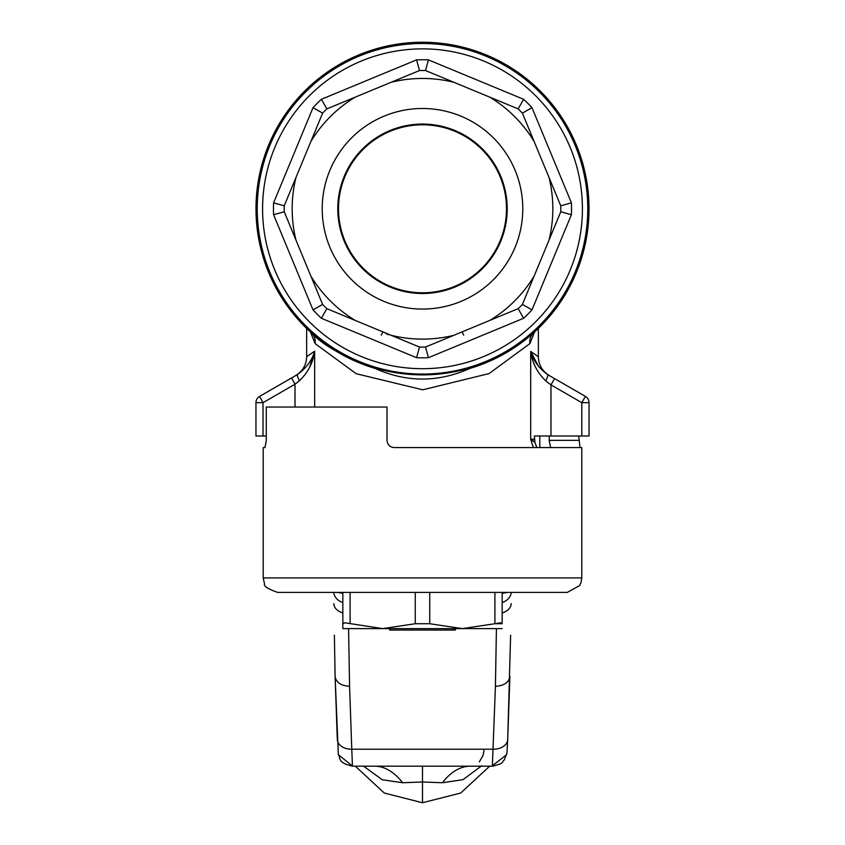 <?xml version="1.0" encoding="UTF-8"?>
<svg xmlns="http://www.w3.org/2000/svg" width="845" height="845" viewBox="0 0 845 845"><rect width="100%" height="100%" fill="white"/><g stroke="black" fill="none" stroke-linecap="round" stroke-linejoin="round"><path stroke-width="1.27" d="M481.682 765.802L462.986 779.671L442.357 782.745L422.5 781.984L402.642 782.745L382.183 779.734L363.625 766.172M402.642 782.745A101.368 51.239 90 0 0 374.578 766.172M442.357 782.745A101.368 51.239 90 0 1 470.422 766.172M509.884 676.75L507.708 739.227A14.481 10.235 -178 0 1 507.697 739.481L506.937 753.212L504.201 760.077C501.159 761.852 506.007 763.035 492.36 766.172L352.64 766.172C336.468 762.665 340.905 757.141 338.349 754.691L352.64 766.172M492.36 766.172L495.423 686.298L496.427 628.606M335.116 676.75L337.292 739.227A14.481 10.235 -2 0 0 337.303 739.481A14.481 10.235 -2 0 0 351.774 749.209L352.418 765.549M506.651 754.691L492.582 765.549M510.623 635.229L507.697 739.481A14.481 10.235 -178 0 1 493.226 749.209L351.774 749.209L349.576 686.298C340.926 685.77 336.099 682.464 335.095 676.37L338.349 754.691M509.905 676.37C508.901 682.464 504.074 685.77 495.423 686.298M511.309 592.398A14.481 12.284 -179 0 1 502.152 602.559M502.152 593.38L507.644 592.398M567.312 592.398L277.688 592.398C267.95 589.007 263.555 586.198 264.538 583.979L263.207 577.917L581.793 577.917L581.011 582.606L579.607 585.585L567.312 592.398M394.266 447.586C389.894 447.185 387.475 444.776 387.021 440.34C387.485 444.776 389.904 447.195 394.266 447.586L581.793 447.586L581.793 577.917M578.719 435.999L579.997 447.586M550.623 447.586L549.187 440.34L549.271 435.999M337.366 592.398L342.848 593.37M333.69 592.398A14.481 12.284 -1 0 0 342.848 602.559M335.095 676.37L334.377 635.229M263.207 577.917L263.207 447.586L265.003 447.586L266.281 440.34L266.281 407.036L387.021 407.036L387.021 440.34M502.152 623.726L500.208 622.786L494.906 623.726L502.152 623.726L502.152 592.398L502.152 623.726M370.363 628.606L502.152 628.606M382.679 628.606L344.792 622.786L342.848 623.726L342.848 592.398L342.848 628.606L382.679 628.606L415.254 623.726L429.746 623.726L462.321 628.606L494.906 623.726L494.906 592.398M389.682 630.053L389.291 628.606L389.682 630.053L455.318 630.053L455.708 628.606L455.318 630.053M382.954 331.905L381.296 335.159M422.5 292.782A83.993 83.993 0 0 1 338.507 208.789A83.993 83.993 0 0 1 422.5 124.796A83.993 83.993 0 0 1 506.493 208.789A83.993 83.993 0 0 1 422.5 292.782M338.507 208.789A83.993 83.993 0 0 1 422.5 124.796A83.993 83.993 0 0 1 506.493 208.789A83.993 83.993 0 0 1 422.5 292.782A83.993 83.993 0 0 1 338.507 208.789M463.704 335.159L462.046 331.905M549.208 375.497C542.247 371.156 538.624 364.892 538.349 356.685L530.681 351.425L538.349 356.685L538.349 328.42M534.568 331.969L529.889 343.598L489.118 373.564L422.764 389.809L356.178 373.712L315.111 343.598L310.432 331.969M295.782 375.507C302.753 371.166 306.376 364.892 306.65 356.685L314.657 351.203L306.65 356.685L306.65 328.42M530.692 439.326L533.385 447.586L530.681 439.294L534.399 439.168L534.558 440.9M585.416 396.4A7.246 7.246 0 0 1 589.039 402.674A7.246 7.246 0 0 0 585.416 396.4L581.793 402.674L550.961 384.876L550.961 435.999L534.399 435.999L534.917 442.368L536.85 447.586L534.917 442.368L530.681 439.294L530.681 351.425C533.058 360.287 538.698 367.997 547.581 374.557L585.416 396.4L554.584 378.602L550.961 384.876L545.712 380.831C537.145 372.465 532.139 362.663 530.681 351.425L538.582 366.445M589.039 402.674L589.039 435.999L581.793 435.999L581.793 402.674L589.039 402.674M550.961 435.999L581.793 435.999M539.797 447.586L539.797 435.999M547.581 374.557A7.246 1.532 120 0 1 545.712 380.831M299.5 380.736L295 384.211L291.567 377.937L297.577 374.472C306.513 367.86 312.206 360.107 314.657 351.203C313.157 362.494 308.108 372.339 299.5 380.736A7.246 1.479 -120 0 1 297.577 374.472L259.584 396.4L263.017 402.674L263.017 435.999L266.281 435.999M309.735 366.994L314.657 351.203L314.657 407.036M295 407.036L295 384.211L263.017 402.674L255.961 402.674L255.961 435.999L263.017 435.999M255.961 402.674A7.246 7.246 0 0 1 259.584 396.4A7.246 7.246 0 0 0 255.961 402.674M315.111 343.598A14.481 12.728 131.9 0 0 311.361 332.814C323.234 345.478 344.517 357.361 375.191 368.462C406.519 382.584 438.059 382.584 469.809 368.462A166.539 166.539 0 0 0 422.5 42.25A166.539 166.539 0 0 0 375.191 368.462M529.889 343.598A14.481 12.728 48.1 0 1 533.639 332.814L533.089 333.3M548.986 240.212A130.331 130.331 0 0 0 548.986 177.365L560.763 205.8A138.295 138.295 0 0 1 560.763 211.778L522.379 304.443A138.295 138.295 0 0 1 518.154 308.668L489.72 320.445A130.331 130.331 0 0 0 534.156 276.009M534.156 141.569A130.331 130.331 0 0 0 489.72 97.122L518.154 108.899A138.295 138.295 0 0 1 522.379 113.135L548.986 177.365M453.923 82.303A130.331 130.331 0 0 0 391.077 82.303L419.511 70.526A138.295 138.295 0 0 1 425.489 70.526L518.154 108.899L523.604 99.287A149.026 149.026 0 0 1 531.991 107.685L522.39 113.135A138.295 138.295 0 0 0 522.379 113.135M284.237 205.8L296.014 177.365A130.331 130.331 0 0 0 296.014 240.212L284.237 211.778A138.295 138.295 0 0 1 284.237 205.8L284.237 205.789A138.295 138.295 0 0 0 284.237 205.8L273.59 202.853L313.009 107.685A149.026 149.026 0 0 1 321.396 99.287L326.846 108.899L391.077 82.303M322.621 113.135A138.295 138.295 0 0 0 322.61 113.135A138.295 138.295 0 0 1 326.846 108.899L355.28 97.122A130.331 130.331 0 0 0 310.844 141.569L322.621 113.135L313.009 107.685M296.014 177.365L310.844 141.569M310.844 276.009A130.331 130.331 0 0 0 355.28 320.445L326.846 308.668A138.295 138.295 0 0 1 322.621 304.443L322.61 304.432A138.295 138.295 0 0 0 322.621 304.443L296.014 240.212M391.077 335.275A130.331 130.331 0 0 0 453.923 335.275L425.489 347.052A138.295 138.295 0 0 0 425.5 347.052L425.489 347.052A138.295 138.295 0 0 1 419.511 347.052L419.5 347.052A138.295 138.295 0 0 0 419.511 347.052L326.846 308.668L321.396 318.28A149.026 149.026 0 0 1 313.009 309.883L273.59 214.725A149.026 149.026 0 0 1 273.59 202.853M489.72 320.445L425.489 347.052L428.436 357.699A149.026 149.026 0 0 1 416.564 357.699L321.396 318.28M322.22 208.789A100.28 100.28 0 0 0 422.5 309.069A100.28 100.28 0 0 0 522.78 208.789A100.28 100.28 0 0 0 422.5 108.498A100.28 100.28 0 0 0 322.22 208.789M518.154 308.668L523.604 318.28L428.436 357.699M522.379 304.443A138.295 138.295 0 0 0 522.39 304.432L522.379 304.443A138.295 138.295 0 0 0 522.39 304.432L531.991 309.883A149.026 149.026 0 0 1 523.604 318.28M559.855 213.975L560.763 211.778L571.41 214.725L531.991 309.883M419.5 347.052L416.564 357.699M588.595 208.789A166.095 166.095 0 0 0 422.5 42.683A166.095 166.095 0 0 0 256.405 208.789A166.095 166.095 0 0 0 422.5 374.884A166.095 166.095 0 0 0 588.595 208.789M322.61 304.432L313.009 309.883M284.237 211.778L273.59 214.725M425.489 70.526L425.5 70.526A138.295 138.295 0 0 0 425.489 70.526L428.436 59.879L523.604 99.287M419.5 70.526L419.511 70.526A138.295 138.295 0 0 0 419.5 70.526L416.564 59.879A149.026 149.026 0 0 1 428.436 59.879M531.991 107.685L571.41 202.853L560.763 205.8A138.295 138.295 0 0 0 560.763 205.789M321.396 99.287L416.564 59.879M337.789 208.789A84.711 84.711 0 0 0 422.5 293.5A84.711 84.711 0 0 0 507.211 208.789A84.711 84.711 0 0 0 422.5 124.067A84.711 84.711 0 0 0 337.789 208.789M422.5 766.172L422.5 802.75L384.274 793.022L355.301 766.172M511.172 603.615A14.481 10.235 -179 0 1 502.152 612.9M578.719 440.34L549.187 440.34M348.573 628.606L349.576 686.298M333.828 603.615A14.481 10.235 -1 0 0 342.848 612.9M415.254 623.726L415.254 592.398M429.746 623.726L429.746 592.398M350.094 623.726L350.094 592.398M262.584 208.789A159.916 159.916 0 0 0 422.5 368.695A159.916 159.916 0 0 0 582.416 208.789A159.916 159.916 0 0 0 422.5 48.873A159.916 159.916 0 0 0 262.584 208.789M571.41 202.853A149.026 149.026 0 0 1 571.41 214.725M257.229 208.789A165.271 165.271 0 0 1 422.5 43.507A165.271 165.271 0 0 1 587.771 208.789A165.271 165.271 0 0 1 422.5 374.06A165.271 165.271 0 0 1 257.229 208.789M489.699 766.172L460.726 793.022L422.5 802.75M483.984 750.434L483.044 755.514L479.305 761.884M311.921 333.31L311.361 332.814M384.602 332.592L388.246 334.778"/></g></svg>
